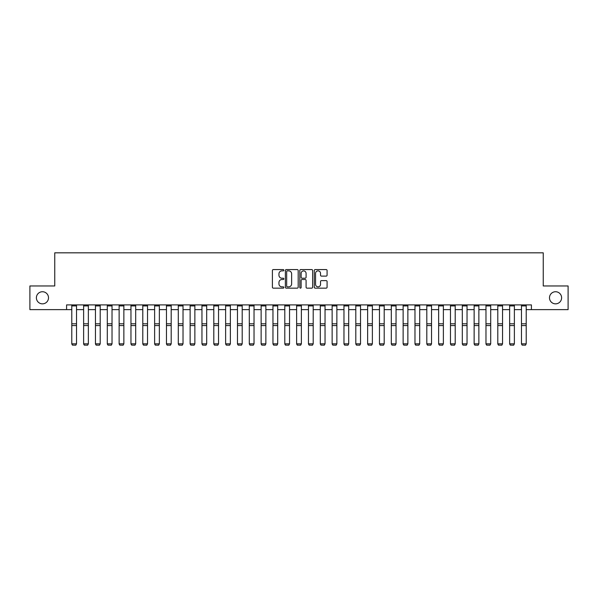 <?xml version="1.0" encoding="UTF-8"?>
<svg xmlns="http://www.w3.org/2000/svg" width="598" height="598" viewBox="0 0 598 598"><rect width="100%" height="100%" fill="white"/><g stroke="black" fill="none" stroke-linecap="round" stroke-linejoin="round"><path stroke-width="0.9" d="M283.856 270.221A0.65 0.65 0 0 0 283.205 269.571L273.331 269.571A0.927 0.927 0 0 0 272.396 270.498L272.396 287.227A0.927 0.927 0 0 0 273.331 288.154L283.205 288.154A0.65 0.65 0 0 0 283.856 287.503A0.65 0.65 0 0 0 283.205 286.853L281.927 286.853A2.975 2.975 0 0 1 278.952 283.878L278.952 282.488A2.975 2.975 0 0 1 281.927 279.513L283.205 279.513A0.65 0.65 0 0 0 283.856 278.862A0.65 0.65 0 0 0 283.205 278.212L281.927 278.212A2.975 2.975 0 0 1 278.952 275.237L278.952 273.847A2.975 2.975 0 0 1 281.927 270.872L283.205 270.872A0.65 0.65 0 0 0 283.856 270.221M549.495 297.797A6.062 6.062 0 0 0 555.557 303.851A6.062 6.062 0 0 0 561.612 297.797A6.062 6.062 0 0 0 555.557 291.734A6.062 6.062 0 0 0 549.495 297.797M36.388 297.797A6.062 6.062 0 0 0 42.443 303.851A6.062 6.062 0 0 0 48.505 297.797A6.062 6.062 0 0 0 42.443 291.734A6.062 6.062 0 0 0 36.388 297.797M326.157 276.119A0.927 0.927 0 0 0 327.084 275.192L327.084 270.498A0.927 0.927 0 0 0 326.157 269.571L315.191 269.571A0.927 0.927 0 0 0 314.264 270.498L314.264 287.227A0.927 0.927 0 0 0 315.191 288.154L326.157 288.154A0.927 0.927 0 0 0 327.084 287.227L327.084 281.553A0.927 0.927 0 0 0 326.157 280.626L321.462 280.626A0.927 0.927 0 0 0 320.535 281.553L320.535 284.364A2.489 2.489 0 0 1 318.046 286.853A2.489 2.489 0 0 1 315.565 284.364L315.565 273.353A2.489 2.489 0 0 1 318.046 270.872A2.489 2.489 0 0 1 320.535 273.353L320.535 275.192A0.927 0.927 0 0 0 321.462 276.119L326.157 276.119M66.587 309.629L29.9 309.629L29.9 285.964L54.754 285.964L54.754 252.827L543.246 252.827L543.246 285.964L568.1 285.964L568.1 309.629L531.413 309.629L531.413 304.898L66.587 304.898L66.587 309.629L71.79 309.629M298.185 270.498A0.927 0.927 0 0 0 297.258 269.571L286.293 269.571A0.927 0.927 0 0 0 285.366 270.498L285.366 287.227A0.927 0.927 0 0 0 286.293 288.154L297.258 288.154A0.927 0.927 0 0 0 298.185 287.227L298.185 270.498M300.742 269.571L311.708 269.571A0.927 0.927 0 0 1 312.634 270.498L312.634 287.227A0.927 0.927 0 0 1 311.708 288.154L307.013 288.154A0.927 0.927 0 0 1 306.086 287.227L306.086 280.44A0.927 0.927 0 0 0 305.159 279.513L302.042 279.513A0.927 0.927 0 0 0 301.115 280.44L301.115 287.503A0.65 0.65 0 0 1 300.465 288.154A0.65 0.65 0 0 1 299.815 287.503L299.815 270.498A0.927 0.927 0 0 1 300.742 269.571M76.522 309.629L83.623 309.629M88.362 309.629L95.456 309.629M100.195 309.629L107.296 309.629M112.028 309.629L119.129 309.629M123.861 309.629L130.962 309.629M135.694 309.629L142.795 309.629M147.527 309.629L154.628 309.629M159.36 309.629L166.461 309.629M171.192 309.629L178.294 309.629M183.025 309.629L190.127 309.629M194.866 309.629L201.96 309.629M206.699 309.629L213.8 309.629M218.532 309.629L225.633 309.629M230.365 309.629L237.466 309.629M242.197 309.629L249.299 309.629M254.03 309.629L261.132 309.629M265.863 309.629L272.965 309.629M277.696 309.629L284.798 309.629M289.537 309.629L296.63 309.629M301.37 309.629L308.463 309.629M313.203 309.629L320.304 309.629M325.035 309.629L332.137 309.629M336.868 309.629L343.97 309.629M348.701 309.629L355.803 309.629M360.534 309.629L367.635 309.629M372.367 309.629L379.468 309.629M384.2 309.629L391.301 309.629M396.04 309.629L403.134 309.629M407.873 309.629L414.975 309.629M419.706 309.629L426.808 309.629M431.539 309.629L438.64 309.629M443.372 309.629L450.473 309.629M455.205 309.629L462.306 309.629M467.038 309.629L474.139 309.629M478.871 309.629L485.972 309.629M490.704 309.629L497.805 309.629M502.544 309.629L509.638 309.629M514.377 309.629L521.478 309.629M526.21 309.629L531.413 309.629M287.317 270.872A0.65 0.65 0 0 0 286.666 271.522L286.666 286.203A0.65 0.65 0 0 0 287.317 286.853L288.662 286.853A2.975 2.975 0 0 0 291.637 283.878L291.637 273.847A2.975 2.975 0 0 0 288.662 270.872L287.317 270.872M306.086 273.398A2.489 2.489 0 0 0 303.597 270.916A2.489 2.489 0 0 0 301.115 273.398L301.115 277.278A0.927 0.927 0 0 0 302.042 278.212L305.159 278.212A0.927 0.927 0 0 0 306.086 277.278L306.086 273.398M71.79 344L72.5 345.173L71.79 343.828L76.522 343.828L75.811 345.173L72.5 345.106L75.811 345.173M76.522 304.898L76.522 343.828L75.811 345.106M71.79 304.898L71.79 343.828L72.5 345.106M83.623 344L84.333 345.173L83.623 343.828L88.362 343.828L87.652 345.173L84.333 345.106L87.652 345.173M95.456 344L96.166 345.173L95.456 343.828L100.195 343.828L99.485 345.173L96.166 345.106L99.485 345.173M107.296 344L108.006 345.173L107.296 343.828L112.028 343.828L111.318 345.173L108.006 345.106L111.318 345.173M88.362 304.898L88.362 343.828L87.652 345.106M83.623 304.898L83.623 343.828L84.333 345.106M100.195 304.898L100.195 343.828L99.485 345.106M95.456 304.898L95.456 343.828L96.166 345.106M112.028 304.898L112.028 343.828L111.318 345.106M107.296 304.898L107.296 343.828L108.006 345.106M119.129 344L119.839 345.173L119.129 343.828L123.861 343.828L123.151 345.173L119.839 345.106L123.151 345.173M123.861 304.898L123.861 343.828L123.151 345.106M119.129 304.898L119.129 343.828L119.839 345.106M130.962 344L131.672 345.173L130.962 343.828L135.694 343.828L134.984 345.173L131.672 345.106L134.984 345.173M135.694 304.898L135.694 343.828L134.984 345.106M130.962 304.898L130.962 343.828L131.672 345.106M142.795 344L143.505 345.173L142.795 343.828L147.527 343.828L146.816 345.173L143.505 345.106L146.816 345.173M147.527 304.898L147.527 343.828L146.816 345.106M142.795 304.898L142.795 343.828L143.505 345.106M154.628 344L155.338 345.173L154.628 343.828L159.36 343.828L158.649 345.173L155.338 345.106L158.649 345.173M159.36 304.898L159.36 343.828L158.649 345.106M154.628 304.898L154.628 343.828L155.338 345.106M166.461 344L167.171 345.173L166.461 343.828L171.192 343.828L170.482 345.173L167.171 345.106L170.482 345.173M171.192 304.898L171.192 343.828L170.482 345.106M166.461 304.898L166.461 343.828L167.171 345.106M178.294 344L179.004 345.173L178.294 343.828L183.025 343.828L182.323 345.173L179.004 345.106L182.323 345.173M183.025 304.898L183.025 343.828L182.323 345.106M178.294 304.898L178.294 343.828L179.004 345.106M190.127 344L190.837 345.173L190.127 343.828L194.866 343.828L194.156 345.173L190.837 345.106L194.156 345.173M194.866 304.898L194.866 343.828L194.156 345.106M190.127 304.898L190.127 343.828L190.837 345.106M201.96 344L202.67 345.173L201.96 343.828L206.699 343.828L205.989 345.173L202.67 345.106L205.989 345.173M206.699 304.898L206.699 343.828L205.989 345.106M201.96 304.898L201.96 343.828L202.67 345.106M213.8 344L214.51 345.173L213.8 343.828L218.532 343.828L217.821 345.173L214.51 345.106L217.821 345.173M218.532 304.898L218.532 343.828L217.821 345.106M213.8 304.898L213.8 343.828L214.51 345.106M225.633 344L226.343 345.173L225.633 343.828L230.365 343.828L229.654 345.173L226.343 345.106L229.654 345.173M230.365 304.898L230.365 343.828L229.654 345.106M225.633 304.898L225.633 343.828L226.343 345.106M237.466 344L238.176 345.173L237.466 343.828L242.197 343.828L241.487 345.173L238.176 345.106L241.487 345.173M242.197 304.898L242.197 343.828L241.487 345.106M237.466 304.898L237.466 343.828L238.176 345.106M249.299 344L250.009 345.173L249.299 343.828L254.03 343.828L253.32 345.173L250.009 345.106L253.32 345.173M254.03 304.898L254.03 343.828L253.32 345.106M249.299 304.898L249.299 343.828L250.009 345.106M261.132 344L261.842 345.173L261.132 343.828L265.863 343.828L265.153 345.173L261.842 345.106L265.153 345.173M265.863 304.898L265.863 343.828L265.153 345.106M261.132 304.898L261.132 343.828L261.842 345.106M272.965 344L273.675 345.173L272.965 343.828L277.696 343.828L276.986 345.173L273.675 345.106L276.986 345.173M277.696 304.898L277.696 343.828L276.986 345.106M272.965 304.898L272.965 343.828L273.675 345.106M284.798 344L285.508 345.173L284.798 343.828L289.537 343.828L288.827 345.173L285.508 345.106L288.827 345.173M289.537 304.898L289.537 343.828L288.827 345.106M284.798 304.898L284.798 343.828L285.508 345.106M296.63 344L297.341 345.173L296.63 343.828L301.37 343.828L300.659 345.173L297.341 345.106L300.659 345.173M301.37 304.898L301.37 343.828L300.659 345.106M296.63 304.898L296.63 343.828L297.341 345.106M308.463 344L309.173 345.173L308.463 343.828L313.203 343.828L312.492 345.173L309.173 345.106L312.492 345.173M313.203 304.898L313.203 343.828L312.492 345.106M308.463 304.898L308.463 343.828L309.173 345.106M320.304 344L321.014 345.173L320.304 343.828L325.035 343.828L324.325 345.173L321.014 345.106L324.325 345.173M325.035 304.898L325.035 343.828L324.325 345.106M320.304 304.898L320.304 343.828L321.014 345.106M332.137 344L332.847 345.173L332.137 343.828L336.868 343.828L336.158 345.173L332.847 345.106L336.158 345.173M336.868 304.898L336.868 343.828L336.158 345.106M332.137 304.898L332.137 343.828L332.847 345.106M343.97 344L344.68 345.173L343.97 343.828L348.701 343.828L347.991 345.173L344.68 345.106L347.991 345.173M348.701 304.898L348.701 343.828L347.991 345.106M343.97 304.898L343.97 343.828L344.68 345.106M355.803 344L356.513 345.173L355.803 343.828L360.534 343.828L359.824 345.173L356.513 345.106L359.824 345.173M360.534 304.898L360.534 343.828L359.824 345.106M355.803 304.898L355.803 343.828L356.513 345.106M367.635 344L368.346 345.173L367.635 343.828L372.367 343.828L371.657 345.173L368.346 345.106L371.657 345.173M372.367 304.898L372.367 343.828L371.657 345.106M367.635 304.898L367.635 343.828L368.346 345.106M379.468 344L380.179 345.173L379.468 343.828L384.2 343.828L383.49 345.173L380.179 345.106L383.49 345.173M384.2 304.898L384.2 343.828L383.49 345.106M379.468 304.898L379.468 343.828L380.179 345.106M391.301 344L392.011 345.173L391.301 343.828L396.04 343.828L395.33 345.173L392.011 345.106L395.33 345.173M396.04 304.898L396.04 343.828L395.33 345.106M391.301 304.898L391.301 343.828L392.011 345.106M403.134 344L403.844 345.173L403.134 343.828L407.873 343.828L407.163 345.173L403.844 345.106L407.163 345.173M407.873 304.898L407.873 343.828L407.163 345.106M403.134 304.898L403.134 343.828L403.844 345.106M414.975 344L415.677 345.173L414.975 343.828L419.706 343.828L418.996 345.173L415.677 345.106L418.996 345.173M419.706 304.898L419.706 343.828L418.996 345.106M414.975 304.898L414.975 343.828L415.677 345.106M426.808 344L427.518 345.173L426.808 343.828L431.539 343.828L430.829 345.173L427.518 345.106L430.829 345.173M431.539 304.898L431.539 343.828L430.829 345.106M426.808 304.898L426.808 343.828L427.518 345.106M438.64 344L439.351 345.173L438.64 343.828L443.372 343.828L442.662 345.173L439.351 345.106L442.662 345.173M443.372 304.898L443.372 343.828L442.662 345.106M438.64 304.898L438.64 343.828L439.351 345.106M450.473 344L451.184 345.173L450.473 343.828L455.205 343.828L454.495 345.173L451.184 345.106L454.495 345.173M455.205 304.898L455.205 343.828L454.495 345.106M450.473 304.898L450.473 343.828L451.184 345.106M462.306 344L463.016 345.173L462.306 343.828L467.038 343.828L466.328 345.173L463.016 345.106L466.328 345.173M467.038 304.898L467.038 343.828L466.328 345.106M462.306 304.898L462.306 343.828L463.016 345.106M474.139 344L474.849 345.173L474.139 343.828L478.871 343.828L478.161 345.173L474.849 345.106L478.161 345.173M478.871 304.898L478.871 343.828L478.161 345.106M474.139 304.898L474.139 343.828L474.849 345.106M485.972 344L486.682 345.173L485.972 343.828L490.704 343.828L489.994 345.173L486.682 345.106L489.994 345.173M490.704 304.898L490.704 343.828L489.994 345.106M485.972 304.898L485.972 343.828L486.682 345.106M497.805 344L498.515 345.173L497.805 343.828L502.544 343.828L501.834 345.173L498.515 345.106L501.834 345.173M502.544 304.898L502.544 343.828L501.834 345.106M497.805 304.898L497.805 343.828L498.515 345.106M509.638 344L510.348 345.173L509.638 343.828L514.377 343.828L513.667 345.173L510.348 345.106L513.667 345.173M514.377 304.898L514.377 343.828L513.667 345.106M509.638 304.898L509.638 343.828L510.348 345.106M521.478 344L522.189 345.173L521.478 343.828L526.21 343.828L525.5 345.173L522.189 345.106L525.5 345.173M526.21 304.898L526.21 343.828L525.5 345.106M521.478 304.898L521.478 343.828L522.189 345.106M76.522 323.795L71.79 323.795M76.522 325.589L71.79 325.589M76.522 305.914L71.79 305.914M88.362 323.795L83.623 323.795M88.362 325.589L83.623 325.589M88.362 305.914L83.623 305.914M100.195 323.795L95.456 323.795M100.195 325.589L95.456 325.589M100.195 305.914L95.456 305.914M112.028 323.795L107.296 323.795M112.028 325.589L107.296 325.589M112.028 305.914L107.296 305.914M123.861 323.795L119.129 323.795M123.861 325.589L119.129 325.589M123.861 305.914L119.129 305.914M135.694 323.795L130.962 323.795M135.694 325.589L130.962 325.589M135.694 305.914L130.962 305.914M147.527 323.795L142.795 323.795M147.527 325.589L142.795 325.589M147.527 305.914L142.795 305.914M159.36 323.795L154.628 323.795M159.36 325.589L154.628 325.589M159.36 305.914L154.628 305.914M171.192 323.795L166.461 323.795M171.192 325.589L166.461 325.589M171.192 305.914L166.461 305.914M183.025 323.795L178.294 323.795M183.025 325.589L178.294 325.589M183.025 305.914L178.294 305.914M194.866 323.795L190.127 323.795M194.866 325.589L190.127 325.589M194.866 305.914L190.127 305.914M206.699 323.795L201.96 323.795M206.699 325.589L201.96 325.589M206.699 305.914L201.96 305.914M218.532 323.795L213.8 323.795M218.532 325.589L213.8 325.589M218.532 305.914L213.8 305.914M230.365 323.795L225.633 323.795M230.365 325.589L225.633 325.589M230.365 305.914L225.633 305.914M242.197 323.795L237.466 323.795M242.197 325.589L237.466 325.589M242.197 305.914L237.466 305.914M254.03 323.795L249.299 323.795M254.03 325.589L249.299 325.589M254.03 305.914L249.299 305.914M265.863 323.795L261.132 323.795M265.863 325.589L261.132 325.589M265.863 305.914L261.132 305.914M277.696 323.795L272.965 323.795M277.696 325.589L272.965 325.589M277.696 305.914L272.965 305.914M289.537 323.795L284.798 323.795M289.537 325.589L284.798 325.589M289.537 305.914L284.798 305.914M301.37 323.795L296.63 323.795M301.37 325.589L296.63 325.589M301.37 305.914L296.63 305.914M313.203 323.795L308.463 323.795M313.203 325.589L308.463 325.589M313.203 305.914L308.463 305.914M325.035 323.795L320.304 323.795M325.035 325.589L320.304 325.589M325.035 305.914L320.304 305.914M336.868 323.795L332.137 323.795M336.868 325.589L332.137 325.589M336.868 305.914L332.137 305.914M348.701 323.795L343.97 323.795M348.701 325.589L343.97 325.589M348.701 305.914L343.97 305.914M360.534 323.795L355.803 323.795M360.534 325.589L355.803 325.589M360.534 305.914L355.803 305.914M372.367 323.795L367.635 323.795M372.367 325.589L367.635 325.589M372.367 305.914L367.635 305.914M384.2 323.795L379.468 323.795M384.2 325.589L379.468 325.589M384.2 305.914L379.468 305.914M396.04 323.795L391.301 323.795M396.04 325.589L391.301 325.589M396.04 305.914L391.301 305.914M407.873 323.795L403.134 323.795M407.873 325.589L403.134 325.589M407.873 305.914L403.134 305.914M419.706 323.795L414.975 323.795M419.706 325.589L414.975 325.589M419.706 305.914L414.975 305.914M431.539 323.795L426.808 323.795M431.539 325.589L426.808 325.589M431.539 305.914L426.808 305.914M443.372 323.795L438.64 323.795M443.372 325.589L438.64 325.589M443.372 305.914L438.64 305.914M455.205 323.795L450.473 323.795M455.205 325.589L450.473 325.589M455.205 305.914L450.473 305.914M467.038 323.795L462.306 323.795M467.038 325.589L462.306 325.589M467.038 305.914L462.306 305.914M478.871 323.795L474.139 323.795M478.871 325.589L474.139 325.589M478.871 305.914L474.139 305.914M490.704 323.795L485.972 323.795M490.704 325.589L485.972 325.589M490.704 305.914L485.972 305.914M502.544 323.795L497.805 323.795M502.544 325.589L497.805 325.589M502.544 305.914L497.805 305.914M514.377 323.795L509.638 323.795M514.377 325.589L509.638 325.589M514.377 305.914L509.638 305.914M526.21 323.795L521.478 323.795M526.21 325.589L521.478 325.589M526.21 305.914L521.478 305.914"/></g></svg>
